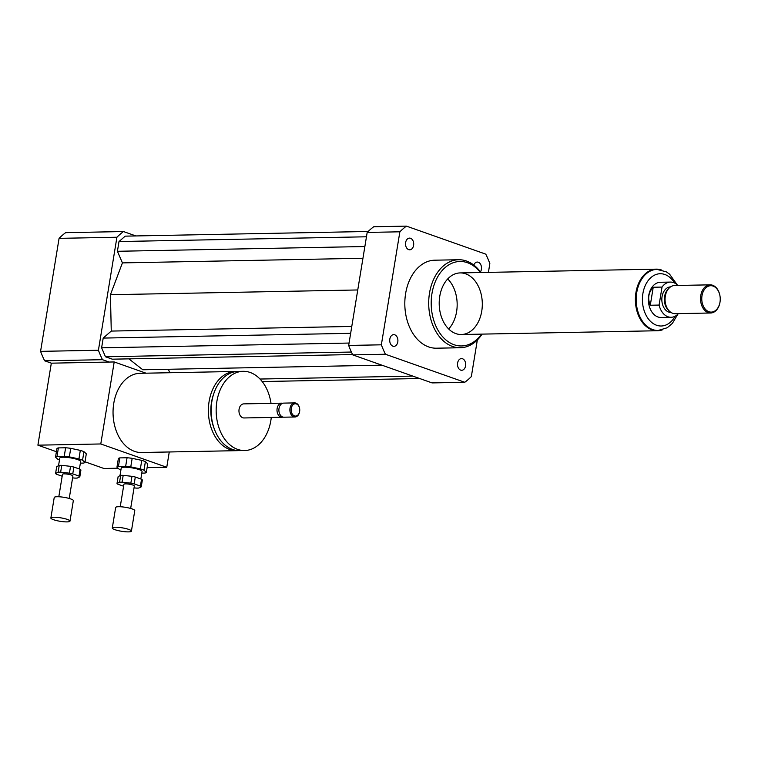 <?xml version="1.0" encoding="UTF-8"?>
<svg xmlns="http://www.w3.org/2000/svg" width="758" height="758" viewBox="0 0 758 758"><rect width="100%" height="100%" fill="white"/><g stroke="black" fill="none" stroke-linecap="round" stroke-linejoin="round"><path stroke-width="1.14" d="M473.797 265.054A5.846 4.093 -91.1 0 1 477.294 262.06A5.846 4.093 -91.1 0 1 481.122 265.537A5.846 4.093 -91.1 0 1 480.439 271.895M408.685 249.638A5.846 4.093 -91.1 0 1 405.539 243.29A5.846 4.093 -91.1 0 1 409.5 238.116A5.846 4.093 -91.1 0 1 413.707 243.886A5.846 4.093 -91.1 0 1 409.727 249.808A5.846 4.093 -91.1 0 1 408.685 249.638M397.798 341.905A5.846 4.093 -91.1 0 1 393.923 346.34A5.846 4.093 -91.1 0 1 389.716 340.569A5.846 4.093 -91.1 0 1 393.696 334.638A5.846 4.093 -91.1 0 1 397.798 341.905M462.522 358.752A5.846 4.093 -91.1 0 1 465.668 365.1A5.846 4.093 -91.1 0 1 461.707 370.283A5.846 4.093 -91.1 0 1 457.5 364.513A5.846 4.093 -91.1 0 1 461.48 358.581A5.846 4.093 -91.1 0 1 462.522 358.752M236.704 371.496A39.605 27.714 88.9 0 0 235.321 371.467A39.605 27.714 88.9 0 0 209.094 401.541A39.605 27.714 88.9 0 0 236.847 450.669A39.605 27.714 88.9 0 0 238.23 450.593M236.847 450.669L141.528 452.507A39.605 27.714 -91.1 0 1 113.766 403.37A39.605 27.714 -91.1 0 1 140.003 373.306L235.321 371.467M213.567 394.283A36.09 25.251 88.9 0 0 211.491 402.384A36.09 25.251 88.9 0 0 214.23 428.706M271.013 403.36A39.605 27.714 88.9 0 0 243.119 371.316L238.088 371.42A39.605 27.714 88.9 0 0 211.861 401.484A39.605 27.714 88.9 0 0 239.613 450.622L244.644 450.527A39.605 27.714 88.9 0 0 271.279 417.44M243.119 371.316A39.605 27.714 88.9 0 0 216.883 401.389A39.605 27.714 88.9 0 0 244.644 450.527M282.734 403.265A7.04 4.927 88.9 0 0 281.786 403.152L243.744 403.881A7.04 4.927 88.9 0 0 239.083 409.225A7.04 4.927 88.9 0 0 244.019 417.961L282.061 417.232A7.04 4.927 88.9 0 0 282.999 417.08M281.786 403.152A7.04 4.927 88.9 0 0 277.125 408.496A7.04 4.927 88.9 0 0 282.061 417.232M299.618 408.515A7.04 4.927 88.9 0 0 299.609 408.42A7.04 4.927 88.9 0 0 294.673 402.905L283.672 403.114A7.04 4.927 88.9 0 0 279.01 408.458A7.04 4.927 88.9 0 0 278.953 408.818L278.925 409.093A5.723 3.998 88.9 0 0 278.972 411.404L279.01 411.67A7.04 4.927 88.9 0 0 283.947 417.194L294.947 416.985A7.04 4.927 88.9 0 0 299.666 411.272A7.04 4.927 88.9 0 0 299.675 411.187M278.953 408.818A7.04 4.927 88.9 0 0 279.01 411.67M294.673 402.905A7.04 4.927 88.9 0 0 290.011 408.249A7.04 4.927 88.9 0 0 294.947 416.985M291.243 408.448A6.159 4.311 88.9 0 0 294.568 415.943A6.159 4.311 88.9 0 0 299.685 411.101A6.159 4.311 88.9 0 0 299.637 408.6A6.159 4.311 88.9 0 0 295.43 403.768A6.159 4.311 88.9 0 0 291.243 408.448M135.9 235.946L123.478 231.55A88.023 61.587 88.9 0 0 116.922 237.245L98.417 350.253A88.023 61.587 88.9 0 0 102.491 359.69L44.646 360.799L51.326 363.167L37.9 445.173L100.776 443.961L166.76 467.269L147.109 467.648M146 373.182L114.202 361.954L100.776 443.961M114.202 361.954L51.326 363.167M169.271 451.967L166.76 467.269M118.106 468.207L103.884 468.472L85 461.802M56.414 451.711L37.9 445.173M102.491 359.69L109.171 362.049M168.333 369.288L169.811 372.728M128.888 358.866L142.817 369.771L381.899 365.176M368.151 231.484L125.222 236.145L119.006 241.546L117.414 251.286L122.426 262.893L110.431 294.72L111.265 331.075L103.202 338.077L101.61 347.808L105.476 356.772L112.307 359.178L352.584 354.564M98.417 350.253L40.572 351.361A88.023 61.587 88.9 0 0 44.646 360.799M123.478 231.55L65.624 232.668A88.023 61.587 88.9 0 0 59.077 238.353L40.572 351.361M116.922 237.245L59.077 238.353M480.894 272.52A44.011 30.794 88.9 0 0 458.656 259.738A44.011 30.794 88.9 0 0 429.502 293.147A44.011 30.794 88.9 0 0 460.343 347.742A44.011 30.794 88.9 0 0 482.079 334.117M460.343 347.742L436.447 348.197A44.011 30.794 -91.1 0 1 405.615 293.602A44.011 30.794 -91.1 0 1 434.76 260.193L458.656 259.738M480.392 272.529A42.249 29.562 88.9 0 0 431.965 293.545A42.249 29.562 88.9 0 0 446.339 340.304A42.249 29.562 88.9 0 0 481.576 334.126M439.763 296.302A30.803 21.556 88.9 0 0 461.347 334.515A30.803 21.556 88.9 0 0 482.306 303.304A30.803 21.556 88.9 0 0 460.163 272.918A30.803 21.556 88.9 0 0 439.763 296.302M448.66 328.972A30.803 21.556 88.9 0 0 447.703 278.944M477.341 339.963L471.343 376.593A88.023 61.587 -91.1 0 1 464.787 382.278L432.098 382.913L352.735 354.877A88.023 61.587 -91.1 0 1 348.671 345.44L367.175 232.431A88.023 61.587 -91.1 0 1 373.722 226.746L406.421 226.121L485.774 254.148A88.023 61.587 -91.1 0 1 489.848 263.585L488.408 272.368M367.175 232.431L399.864 231.806A88.023 61.587 -91.1 0 1 406.421 226.121M464.787 382.278L385.434 354.251A88.023 61.587 -91.1 0 1 381.359 344.814L399.864 231.806M352.735 354.877L385.434 354.251M348.671 345.44L381.359 344.814M412.826 376.101L260.013 379.038M419.667 378.517L262.183 381.549M351.778 326.452L111.265 331.075M357.748 289.963L110.431 294.72M350.651 333.321L103.202 338.077M349.059 343.052L101.61 347.808M351.39 352.044L105.476 356.772M366.455 236.79L119.006 241.546M364.863 246.53L117.414 251.286M362.94 258.27L122.426 262.893M653.235 287.244L662.037 287.074L659.09 305.076L650.288 305.247C647.455 298.434 648.431 292.436 653.235 287.244L650.288 305.247M678.419 313.613A17.605 12.318 -91.1 0 1 671.105 317.28L661.042 317.469A17.605 12.318 -91.1 0 1 648.384 300.111A17.605 12.318 -91.1 0 1 660.36 282.27L670.423 282.08A17.605 12.318 -91.1 0 1 677.879 285.453M671.105 317.28A17.605 12.318 -91.1 0 1 659.09 305.076M662.037 287.074A17.605 12.318 -91.1 0 1 670.423 282.08M657.83 330.469A30.547 21.366 -91.1 0 1 657.518 330.479A30.547 21.366 -91.1 0 1 635.564 300.358A30.547 21.366 -91.1 0 1 656.343 269.403A30.547 21.366 -91.1 0 1 656.655 269.403M720.005 302.082A13.199 9.238 -91.1 0 1 705.793 309.7A13.199 9.238 -91.1 0 1 705.774 287.917A13.199 9.238 -91.1 0 1 719.996 296.056A13.199 9.238 -91.1 0 1 720.1 301.409A13.199 9.238 -91.1 0 1 720.005 302.082M720.091 301.495A14.08 9.854 -91.1 0 1 720.081 301.58A14.08 9.854 -91.1 0 1 719.977 302.309A14.08 9.854 -91.1 0 1 710.644 312.997A14.08 9.854 -91.1 0 1 700.525 299.107A14.08 9.854 -91.1 0 1 710.104 284.837A14.08 9.854 -91.1 0 1 719.967 295.876A14.08 9.854 -91.1 0 1 719.986 295.971M710.644 312.997L675.179 313.679A14.08 9.854 -91.1 0 1 669.56 311.32A14.08 9.854 -91.1 0 1 669.115 288.097A14.08 9.854 -91.1 0 1 674.639 285.52L710.104 284.837M669.56 311.32L668.433 310.249A12.763 8.925 -91.1 0 1 668.025 289.205L669.115 288.097M670.991 312.438A12.763 8.925 -91.1 0 1 661.838 299.846A12.763 8.925 -91.1 0 1 670.498 286.922M662.321 329.872A30.803 21.556 -91.1 0 1 657.518 330.744A30.803 21.556 -91.1 0 1 635.384 300.358A30.803 21.556 -91.1 0 1 656.343 269.147A30.803 21.556 -91.1 0 1 661.165 269.829M72.607 477.862L74.748 478.099A12.327 2.236 9.3 0 0 77.269 478.052L79.808 476.848L80.926 470.007A12.327 2.236 9.3 0 0 80.111 469.249L78.993 476.09L72.759 473.883L73.877 467.051L80.111 469.249M61.768 465.346L70.541 466.341L69.423 473.172L60.64 472.187L61.768 465.346A12.327 2.236 9.3 0 0 59.247 465.393L58.129 472.234L55.59 473.437L56.708 466.606L59.247 465.393M55.59 473.437A12.327 2.236 9.3 0 0 56.405 474.195L62.165 476.232M70.541 466.341A12.327 2.236 9.3 0 1 73.877 467.051M69.423 473.172A12.327 2.236 9.3 0 1 72.759 473.883M58.129 472.234A12.327 2.236 9.3 0 1 60.64 472.187M57.011 456.449L58.404 447.902L65.633 447.77L64.231 456.307L57.011 456.449A14.961 2.71 9.3 0 0 55.523 457.15L57.883 459.329A14.961 2.71 9.3 0 0 59.484 459.954M80.367 463.147L83.427 463.091A14.961 2.71 9.3 0 0 84.905 462.38L82.546 460.201L83.948 451.664L86.308 453.843L84.905 462.38M80.32 450.385L78.917 458.922L69.338 456.885L70.74 448.338L80.32 450.385A14.961 2.71 9.3 0 1 83.948 451.664M58.404 447.902A14.961 2.71 9.3 0 0 56.926 448.603L55.523 457.15M78.917 458.922A14.961 2.71 9.3 0 1 82.546 460.201M64.231 456.307A14.961 2.71 9.3 0 1 69.338 456.885M58.537 465.734L59.797 458.059A10.565 1.914 9.3 0 1 70.522 457.879A10.565 1.914 9.3 0 1 80.642 461.47L79.41 469.003M65.633 447.77A14.961 2.71 9.3 0 1 70.74 448.338M67.026 521.892A9.683 1.753 9.3 0 1 56.528 520.575A9.683 1.753 9.3 0 1 50.871 517.998A9.683 1.753 9.3 0 1 60.706 517.828A9.683 1.753 9.3 0 1 69.982 521.125A9.683 1.753 9.3 0 1 67.026 521.892M50.871 517.998L54.225 497.494A9.683 1.753 9.3 0 1 64.07 497.333A9.683 1.753 9.3 0 1 73.337 500.631L69.982 521.125M58.811 496.755L62.488 474.29A5.278 0.957 9.3 0 1 67.85 474.195A5.278 0.957 9.3 0 1 72.91 475.996L69.234 498.461M78.993 476.09A12.327 2.236 9.3 0 1 79.808 476.848M134.033 487.849L136.184 488.095A12.327 2.236 9.3 0 0 138.705 488.048L141.244 486.835L142.362 480.004A12.327 2.236 9.3 0 0 141.538 479.245L140.419 486.077L134.185 483.879L135.303 477.038L141.538 479.245M123.194 475.342L131.968 476.327L130.85 483.168L122.076 482.173L123.194 475.342A12.327 2.236 9.3 0 0 120.683 475.389L119.565 482.221L117.016 483.433L118.134 476.593L120.683 475.389M117.016 483.433A12.327 2.236 9.3 0 0 117.841 484.191L123.601 486.219M131.968 476.327A12.327 2.236 9.3 0 1 135.303 477.038M130.85 483.168A12.327 2.236 9.3 0 1 134.185 483.879M119.565 482.221A12.327 2.236 9.3 0 1 122.076 482.173M118.438 466.435L119.84 457.889L127.06 457.756L125.667 466.293L118.438 466.435A14.961 2.71 9.3 0 0 116.959 467.136L119.319 469.316A14.961 2.71 9.3 0 0 120.91 469.941M141.793 473.134L144.854 473.077A14.961 2.71 9.3 0 0 146.341 472.376L143.982 470.197L145.384 461.65L147.734 463.83L146.341 472.376M141.755 460.371L140.353 468.908L130.774 466.871L132.167 458.334L141.755 460.371A14.961 2.71 9.3 0 1 145.384 461.65M119.84 457.889A14.961 2.71 9.3 0 0 118.362 458.599L116.959 467.136M140.353 468.908A14.961 2.71 9.3 0 1 143.982 470.197M125.667 466.293A14.961 2.71 9.3 0 1 130.774 466.871M119.963 475.73L121.223 468.046A10.565 1.914 9.3 0 1 131.958 467.866A10.565 1.914 9.3 0 1 142.068 471.467L140.836 478.99M127.06 457.756A14.961 2.71 9.3 0 1 132.167 458.334M128.453 531.879A9.683 1.753 9.3 0 1 117.964 530.562A9.683 1.753 9.3 0 1 112.298 527.985A9.683 1.753 9.3 0 1 122.142 527.824A9.683 1.753 9.3 0 1 131.409 531.121A9.683 1.753 9.3 0 1 128.453 531.879M112.298 527.985L115.661 507.49A9.683 1.753 9.3 0 1 125.496 507.32A9.683 1.753 9.3 0 1 134.772 510.617L131.409 531.121M120.238 506.742L123.914 484.277A5.278 0.957 9.3 0 1 129.286 484.191A5.278 0.957 9.3 0 1 134.346 485.982L130.66 508.457M140.419 486.077A12.327 2.236 9.3 0 1 141.244 486.835M675.132 316.219A26.142 18.287 -91.1 0 1 648.564 319.175A26.142 18.287 -91.1 0 1 647.825 281.047A26.142 18.287 -91.1 0 1 674.497 282.98M677.169 284.771L669.551 274.121L666.273 271.828L656.968 269.393A30.547 21.366 88.9 0 0 636.189 300.348A30.547 21.366 88.9 0 0 658.143 330.469L667.239 327.75L672.403 323.353L677.737 314.333M656.968 269.393L656.343 269.403M658.143 330.469L657.518 330.479M656.343 269.147L460.163 272.918M657.518 330.744L461.347 334.515"/></g></svg>
